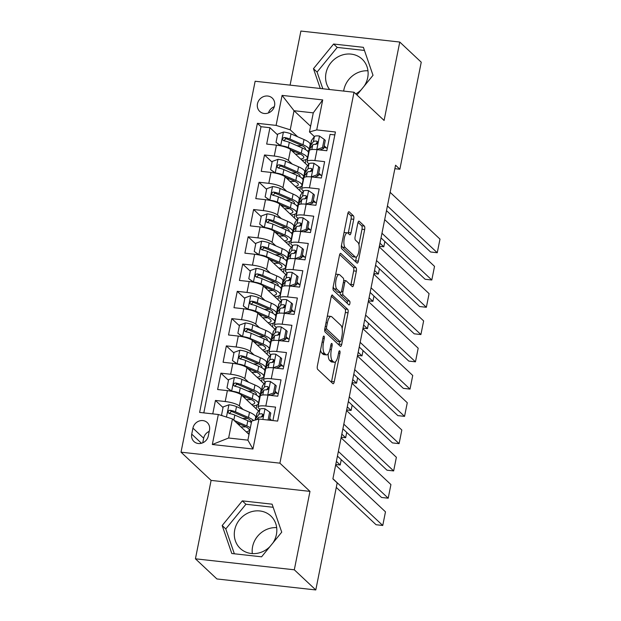 <?xml version="1.0" encoding="UTF-8"?>
<svg xmlns="http://www.w3.org/2000/svg" width="621" height="621" viewBox="0 0 621 621"><rect width="100%" height="100%" fill="white"/><g stroke="black" fill="none" stroke-linecap="round" stroke-linejoin="round"><path stroke-width="0.93" d="M324.03 336.147A1.964 0.668 96.3 0 0 323.867 336.07A1.964 0.668 96.3 0 0 323.06 337.467L317.378 365.916A2.81 0.955 96.3 0 0 317.688 369.386L332.872 383.623A2.81 0.955 96.3 0 0 333.097 383.739A2.81 0.955 96.3 0 0 334.245 381.744L339.935 353.295A1.964 0.668 96.3 0 0 339.718 350.865A1.964 0.668 96.3 0 0 339.555 350.787A1.964 0.668 96.3 0 0 338.748 352.185L338.018 355.872A8.981 3.058 96.3 0 1 334.323 362.26A8.981 3.058 96.3 0 1 333.601 361.903L332.336 360.716A8.981 3.058 96.3 0 1 331.35 349.615L332.088 345.936A1.964 0.668 96.3 0 0 331.87 343.506A1.964 0.668 96.3 0 0 331.715 343.429A1.964 0.668 96.3 0 0 330.908 344.826L330.17 348.513A8.981 3.058 96.3 0 1 326.483 354.901A8.981 3.058 96.3 0 1 325.761 354.544L324.496 353.357A8.981 3.058 96.3 0 1 323.51 342.256L324.24 338.577A1.964 0.668 96.3 0 0 324.03 336.147M364.185 86.125A22.302 20.322 -46.8 0 0 367.694 77.703A22.302 20.322 -46.8 0 0 362.113 59.119A22.302 20.322 -46.8 0 0 340.875 55.494A22.302 20.322 -46.8 0 0 326.009 73.068A22.302 20.322 -46.8 0 0 329.65 89.525M355.786 93.895A22.302 20.322 -46.8 0 0 361.189 89.789M367.958 70.794A22.302 20.322 -46.8 0 0 343.879 89.835A22.302 20.322 -46.8 0 0 343.669 91.085M257.459 103.808A9.152 8.337 -46.8 0 0 259.757 111.431A9.152 8.337 -46.8 0 0 268.466 112.921A9.152 8.337 -46.8 0 0 274.567 105.71A9.152 8.337 -46.8 0 0 272.277 98.087A9.152 8.337 -46.8 0 0 263.56 96.597A9.152 8.337 -46.8 0 0 257.459 103.808M269.902 546.635A22.302 20.322 133.2 0 1 240.304 548.498A22.302 20.322 133.2 0 1 234.722 529.915A22.302 20.322 133.2 0 1 249.588 512.341A22.302 20.322 133.2 0 1 270.826 515.966A22.302 20.322 133.2 0 1 276.407 534.549A22.302 20.322 133.2 0 1 272.898 542.971M276.679 527.64A22.302 20.322 -46.8 0 0 252.592 546.682A22.302 20.322 -46.8 0 0 252.328 553.59M353.737 219.298A2.81 0.955 96.3 0 0 353.427 215.829L349.165 211.831A2.81 0.955 96.3 0 0 348.94 211.722A2.81 0.955 96.3 0 0 347.791 213.717L341.48 245.311A2.81 0.955 96.3 0 0 341.783 248.78L356.966 263.017A2.81 0.955 96.3 0 0 357.191 263.133A2.81 0.955 96.3 0 0 358.348 261.138L364.659 229.545A2.81 0.955 96.3 0 0 364.348 226.075L359.21 221.247A2.81 0.955 96.3 0 0 358.985 221.138A2.81 0.955 96.3 0 0 357.828 223.133L355.127 236.655A2.81 0.955 96.3 0 0 355.437 240.125L357.983 242.516A7.506 2.554 96.3 0 1 358.969 250.884A7.506 2.554 96.3 0 1 355.724 257.141A7.506 2.554 96.3 0 1 355.127 256.838L345.129 247.461A7.506 2.554 96.3 0 1 344.143 239.093A7.506 2.554 96.3 0 1 347.387 232.836A7.506 2.554 96.3 0 1 347.993 233.139L349.654 234.699A2.81 0.955 96.3 0 0 349.879 234.816A2.81 0.955 96.3 0 0 351.036 232.813L353.737 219.298L351.067 219.003A2.81 0.955 96.3 0 0 350.756 215.534L347.993 212.941M384.096 120.451L399.761 42.042L421.248 62.193L399.862 169.246L395.561 165.209L332.887 478.869L337.187 482.897L315.794 589.95L294.307 569.799L309.98 491.382L279.9 463.165L354.017 92.234L384.096 120.451M332.53 295.091A2.81 0.955 96.3 0 0 332.305 294.983A2.81 0.955 96.3 0 0 331.156 296.978L324.837 328.571A2.81 0.955 96.3 0 0 325.148 332.033L340.331 346.277A2.81 0.955 96.3 0 0 340.556 346.394A2.81 0.955 96.3 0 0 341.713 344.391L348.024 312.805A2.81 0.955 96.3 0 0 347.713 309.336L332.064 295.037M333.159 286.941L339.47 255.347A2.81 0.955 96.3 0 1 340.626 253.352A2.81 0.955 96.3 0 1 340.851 253.461L356.035 267.705A2.81 0.955 96.3 0 1 356.345 271.175L353.644 284.69A2.81 0.955 96.3 0 1 352.487 286.692A2.81 0.955 96.3 0 1 352.262 286.576L346.107 280.801A2.81 0.955 96.3 0 0 345.881 280.692A2.81 0.955 96.3 0 0 344.725 282.687L342.932 291.66A2.81 0.955 96.3 0 0 343.242 295.122L349.654 301.138A1.964 0.668 96.3 0 1 349.91 303.327A1.964 0.668 96.3 0 1 349.064 304.965A1.964 0.668 96.3 0 1 348.901 304.888L333.469 290.411A2.81 0.955 96.3 0 1 333.159 286.941M277.533 134.811L269.949 127.701L266.681 144.064L276.43 145.151L274.257 156.057A11.442 2.655 11.3 0 1 288.385 160.466L292.196 164.045M272.083 162.089L264.499 154.971L261.231 171.334L270.981 172.421L268.808 183.335A11.442 2.655 11.3 0 1 282.928 187.744L286.739 191.322M266.634 189.366L259.05 182.248L255.782 198.611L265.532 199.698L263.351 210.604A11.442 2.655 11.3 0 1 277.478 215.021L281.29 218.592M261.185 216.636L253.601 209.518L250.333 225.889L260.083 226.968L257.901 237.882A11.442 2.655 11.3 0 1 272.029 242.291L275.84 245.869M255.736 243.913L248.152 236.795L244.884 253.158L254.633 254.245L252.452 265.151A11.442 2.655 11.3 0 1 266.58 269.568L270.391 273.139M250.286 271.183L242.702 264.072L239.427 280.436L249.184 281.515L247.003 292.429A11.442 2.655 11.3 0 1 261.13 296.838L264.942 300.417M244.837 298.46L237.253 291.342L233.977 307.705L243.735 308.792L241.553 319.706A11.442 2.655 11.3 0 1 255.681 324.115L259.493 327.694M239.388 325.73L231.804 318.62L228.528 334.983L238.285 336.07L236.104 346.976A11.442 2.655 11.3 0 1 250.232 351.393L254.043 354.964M233.938 353.007L226.347 345.889L223.079 362.26L232.836 363.339L230.655 374.253A11.442 2.655 11.3 0 1 244.783 378.663L248.594 382.241M228.481 380.285L220.897 373.167L217.629 389.53L227.387 390.617A11.442 2.655 11.3 0 1 241.515 395.026L258.592 411.048M272.891 420.572L275.577 407.12L265.827 406.041A11.442 2.655 11.3 0 0 258.049 407.027A11.442 2.655 11.3 0 0 258.569 408.075L259.881 409.301M258.049 407.027L260.222 396.113A11.442 2.655 11.3 0 1 268 395.127L277.758 396.214L281.026 379.85L271.276 378.763A11.442 2.655 11.3 0 0 263.498 379.749A11.442 2.655 11.3 0 0 264.026 380.805L265.33 382.024M263.498 379.749L265.672 368.835A11.442 2.655 -168.7 0 1 273.457 367.857L283.207 368.936L286.475 352.573L276.725 351.494A11.442 2.655 11.3 0 0 268.947 352.472A11.442 2.655 11.3 0 0 269.475 353.528L270.779 354.754M268.947 352.472L271.129 341.566A11.442 2.655 -168.7 0 1 278.907 340.58L288.656 341.666L291.924 325.303L282.175 324.216A11.442 2.655 11.3 0 0 274.397 325.202A11.442 2.655 11.3 0 0 274.924 326.25L276.229 327.477M274.397 325.202L276.578 314.288A11.442 2.655 -168.7 0 1 284.356 313.31L294.106 314.389L297.381 298.026L287.624 296.939A11.442 2.655 11.3 0 0 279.846 297.925A11.442 2.655 11.3 0 0 280.374 298.98L281.678 300.207M279.846 297.925L282.027 287.018A11.442 2.655 -168.7 0 1 289.805 286.033L299.555 287.119L302.831 270.756L293.073 269.669A11.442 2.655 11.3 0 0 285.295 270.655A11.442 2.655 11.3 0 0 285.823 271.703L287.127 272.93M285.295 270.655L287.476 259.741A11.442 2.655 -168.7 0 1 295.254 258.755L305.004 259.842L308.28 243.479L298.522 242.392A11.442 2.655 11.3 0 0 290.744 243.378A11.442 2.655 11.3 0 0 291.272 244.433L292.576 245.652M290.744 243.378L292.926 232.471A11.442 2.655 -168.7 0 1 300.704 231.486L310.461 232.565L313.729 216.201L303.972 215.122A11.442 2.655 11.3 0 0 296.194 216.1A11.442 2.655 11.3 0 0 296.722 217.156L298.026 218.382M296.194 216.1L298.375 205.194A11.442 2.655 -168.7 0 1 306.153 204.208L315.91 205.295L319.178 188.931L309.421 187.845A11.442 2.655 11.3 0 0 301.643 188.831A11.442 2.655 11.3 0 0 302.171 189.879L303.475 191.105M301.643 188.831L303.824 177.916A11.442 2.655 -168.7 0 1 311.602 176.938L321.36 178.017L324.628 161.654L314.87 160.567A11.442 2.655 11.3 0 0 307.092 161.553A11.442 2.655 11.3 0 0 307.62 162.609L308.924 163.835M304.034 175.153L304.678 175.759M311.866 169.572L311.563 171.101M276.43 145.151A11.442 2.655 -168.7 0 1 290.558 149.56L307.643 165.582M298.585 202.423L299.229 203.036M306.417 196.849L306.114 198.378M270.981 172.421A11.442 2.655 -168.7 0 1 285.109 176.838L302.186 192.852M293.135 229.7L293.78 230.306M300.968 224.127L300.665 225.648M265.532 199.698A11.442 2.655 -168.7 0 1 279.66 204.107L296.737 220.129M287.678 256.978L288.33 257.583M295.518 251.396L295.216 252.926M260.083 226.968A11.442 2.655 -168.7 0 1 274.21 231.385L291.288 247.406M282.229 284.247L282.881 284.86M290.069 278.674L289.766 280.195M254.633 254.245A11.442 2.655 -168.7 0 1 268.761 258.654L285.839 274.676M276.78 311.525L277.432 312.13M284.62 305.943L284.317 307.473M249.184 281.515A11.442 2.655 -168.7 0 1 263.312 285.932L280.389 301.953M271.33 338.794L271.982 339.408M279.171 333.221L278.868 334.75M243.735 308.792A11.442 2.655 -168.7 0 1 257.862 313.209L274.94 329.223M265.881 366.072L266.533 366.677M273.721 360.498L273.411 362.02M238.285 336.07A11.442 2.655 -168.7 0 1 252.413 340.479L269.491 356.501M260.432 393.341L261.084 393.955M268.272 387.768L267.962 389.297M232.836 363.339A11.442 2.655 -168.7 0 1 246.964 367.756L264.041 383.778M208.299 435.973L209.494 429.973A8.865 8.081 -46.8 0 0 207.274 422.59A8.865 8.081 -46.8 0 0 198.836 421.147A8.865 8.081 -46.8 0 0 192.929 428.133L191.734 434.133A8.865 8.081 -46.8 0 0 193.946 441.515A8.865 8.081 -46.8 0 0 202.392 442.959A8.865 8.081 -46.8 0 0 208.299 435.973M279.9 463.165L181.022 452.181L255.138 81.25L354.017 92.234M269.949 127.701L260.999 126.707L257.389 123.315L199.62 412.422L218.328 414.502L232.448 418.919L249.013 434.452M257.389 123.315L276.097 125.395L282.089 95.393L322.71 99.911L316.718 129.913L335.418 131.994L277.649 421.1L258.941 419.02L252.949 449.022L212.328 444.504L218.328 414.502M321.166 175.308L318.752 173.049M315.716 202.586L313.302 200.327M310.267 229.863L307.853 227.596M304.818 257.133L302.404 254.874M299.361 284.41L296.954 282.144M293.912 311.68L291.505 309.421M288.462 338.957L286.056 336.698M283.013 366.235L280.607 363.968M277.564 393.504L275.15 391.246M223.032 407.555L215.448 400.444L225.206 401.523A11.442 2.655 11.3 0 1 239.333 405.94L243.145 409.511M262.823 415.045L262.512 416.567M271.757 420.44L269.7 418.515M334.835 134.912L330.077 134.384L326.809 150.748L317.052 149.661A11.442 2.655 -168.7 0 0 309.274 150.647L307.092 161.553M220.897 373.167L230.655 374.253M226.347 345.889L236.104 346.976M231.804 318.62L241.553 319.706M237.253 291.342L247.003 292.429M242.702 264.072L252.452 265.151M248.152 236.795L257.901 237.882M253.601 209.518L263.351 210.604M259.05 182.248L268.808 183.335M264.499 154.971L274.257 156.057M260.999 126.707L203.812 412.895M215.448 400.444L212.762 413.889M310.601 126.257L294.036 110.717L290.224 129.812L297.645 136.767M309.483 147.876L310.127 148.489M317.315 142.302L317.013 143.824M232.448 418.919L228.637 438.007L247.88 440.149L251.691 421.054L258.941 419.02M309.98 491.382L211.101 480.398L195.429 558.807L294.307 569.799M195.429 558.807L216.915 578.958L315.794 589.95M399.761 42.042L300.89 31.05L290.085 85.131M211.101 480.398L181.022 452.181M394.863 168.687L399.862 169.246M314.381 136.558L309.46 131.947L313.279 112.859L294.036 110.717L282.089 95.393M326.615 148.039L324.201 145.772M239.085 425.137L239.24 424.329M260.983 394.087L260.393 393.528M256.147 408.758L256.892 405.047M244.534 397.859L244.69 397.06M266.432 366.809L265.842 366.258M249.984 370.59L250.139 369.782M261.596 381.488L262.341 377.77M271.882 339.54L271.292 338.981M255.433 343.312L255.588 342.505M267.046 354.211L267.791 350.5M277.331 312.262L276.741 311.711M260.882 316.035L261.045 315.235M272.495 326.933L273.24 323.223M282.788 284.985L282.198 284.434M266.331 288.765L266.494 287.958M277.952 299.664L278.689 295.945M288.237 257.715L287.647 257.156M271.781 261.488L271.944 260.688M283.401 272.386L284.139 268.676M293.686 230.438L293.096 229.886M277.23 234.218L277.393 233.411M288.85 245.116L289.588 241.398M299.136 203.168L298.546 202.609M282.679 206.94L282.842 206.133M294.3 217.839L295.037 214.129M304.585 175.89L303.995 175.339M288.128 179.663L288.291 178.864M299.749 190.562L300.486 186.851M316.718 129.913L309.46 131.947M290.224 129.812L276.097 125.395M310.034 148.613L309.444 148.062M293.578 152.393L293.741 151.586M305.198 163.292L305.943 159.574M228.637 438.007L212.328 444.504M247.88 440.149L252.949 449.022M322.71 99.911L313.279 112.859M209.215 431.37A8.865 8.081 -46.8 0 0 203.672 438.209L202.749 442.812M274.319 106.672A9.152 8.337 -46.8 0 0 268.451 112.929M281.732 532.158L272.099 504.182L242.322 500.868L222.178 525.537L231.804 553.513L261.581 556.82L281.732 532.158M356.951 94.982L373.019 75.312L363.386 47.336L333.609 44.029L313.465 68.69L320.281 88.485M273.17 507.287L245.932 504.26L225.788 528.921L234.35 553.792M225.788 528.921L222.178 525.537M245.932 504.26L242.322 500.868M364.457 50.441L337.219 47.413L317.075 72.075L322.819 88.772M337.219 47.413L333.609 44.029M317.075 72.075L313.465 68.69M320.568 349.957A8.981 3.058 96.3 0 0 321.825 353.062L324.496 353.357M326.483 354.901L323.805 354.607A8.981 3.058 96.3 0 1 323.091 354.249L321.825 353.062M328.191 353.799A8.981 3.058 96.3 0 0 329.666 360.421L332.336 360.716M334.323 362.26L331.653 361.965A8.981 3.058 96.3 0 1 330.931 361.608L329.666 360.421M331.373 382.225A2.81 0.955 96.3 0 0 331.575 381.441L335.511 361.764M342.163 328.462L345.354 312.51A2.81 0.955 96.3 0 0 345.043 309.041L331.358 296.201M338.833 344.872A2.81 0.955 96.3 0 0 339.035 344.096L339.524 341.651M326.607 326.731A1.964 0.668 96.3 0 0 326.825 329.161L340.153 341.659A1.964 0.668 96.3 0 0 340.308 341.744A1.964 0.668 96.3 0 0 341.115 340.339L341.892 336.458A8.981 3.058 96.3 0 0 340.906 325.357L331.793 316.811A8.981 3.058 96.3 0 0 331.078 316.454A8.981 3.058 96.3 0 0 327.383 322.85L326.607 326.731L325.241 326.576M337.808 341.403A1.964 0.668 96.3 0 1 337.638 341.441A1.964 0.668 96.3 0 1 337.482 341.364L324.721 329.394M331.078 316.454L328.4 316.159A8.981 3.058 96.3 0 0 327.22 316.656M339.671 254.571L353.365 267.41L356.035 267.705M350.764 285.179A2.81 0.955 96.3 0 0 350.966 284.395L353.667 270.88A2.81 0.955 96.3 0 0 353.365 267.41M340.114 292.491A2.81 0.955 96.3 0 0 340.572 294.828L346.984 300.843L349.654 301.138M347.193 303.281A1.964 0.668 96.3 0 0 346.984 300.843M339.71 274.808A7.506 2.554 96.3 0 0 339.113 274.505A7.506 2.554 96.3 0 0 335.868 280.762A7.506 2.554 96.3 0 0 336.854 289.13L340.37 292.437A2.81 0.955 96.3 0 0 340.595 292.545A2.81 0.955 96.3 0 0 341.752 290.55L343.545 281.585A2.81 0.955 96.3 0 0 343.234 278.115L339.71 274.808M339.113 274.505L336.442 274.21A7.506 2.554 96.3 0 0 335.65 274.459M333.213 286.669A7.506 2.554 96.3 0 0 334.183 288.835L336.854 289.13M340.595 292.545L337.925 292.25A2.81 0.955 96.3 0 1 337.7 292.142L334.183 288.835M348.156 233.294A2.81 0.955 96.3 0 0 348.365 232.518L351.067 219.003M347.387 232.836L344.717 232.541A7.506 2.554 96.3 0 0 343.987 232.751M341.511 245.124A7.506 2.554 96.3 0 0 342.458 247.166L345.129 247.461M355.724 257.141L353.054 256.846A7.506 2.554 96.3 0 1 352.449 256.543L342.458 247.166M358.93 244.558L361.989 229.25A2.81 0.955 96.3 0 0 361.678 225.78L358.03 222.357M355.476 261.62A2.81 0.955 96.3 0 0 355.678 260.836L356.454 256.931M236.485 422.699L244.177 426.037A18.156 4.215 11.3 0 1 249.277 430.206A18.156 4.215 11.3 0 1 246.234 431.843M233.993 420.363L246.785 425.913A21.875 5.084 11.3 0 1 250.356 427.753M249.324 432.891A21.875 5.084 11.3 0 1 247.585 433.109M222.202 415.713L221.534 415.084L223.164 406.902L229.056 404.768A7.576 1.762 11.3 0 1 236.5 406.631L249.51 412.274A21.875 5.084 11.3 0 1 255.642 417.304L255.084 420.099M247.554 418.375A18.156 4.215 11.3 0 1 242.392 418.375M221.534 415.084L222.644 415.853M240.513 424.446A21.875 5.084 -168.7 0 1 240.055 424.399A5.294 1.226 -168.7 0 0 238.208 424.314M237.028 423.204A9.005 2.096 11.3 0 1 237.742 423.243M253.64 420.51A21.875 5.084 -168.7 0 0 248.47 417.459L235.468 411.816A7.576 1.762 -168.7 0 0 230.127 410.271L228.986 410.45L228.078 411.808L228.349 412.849L229.475 413.547A7.576 1.762 11.3 0 1 234.816 415.092L247.818 420.728A21.875 5.084 11.3 0 1 251.389 422.567M240.901 426.844A18.156 4.215 -168.7 0 0 245.862 426.837M229.273 413.501L231.369 411.436A3.858 0.9 11.3 0 1 232.867 411.94L245.869 417.584A18.156 4.215 11.3 0 1 250.962 421.752A18.156 4.215 11.3 0 1 250.768 422.187M268.07 420.037L269.661 412.072L264.864 408.75A7.576 1.762 -168.7 0 0 259.927 409.239L257.071 413.112A21.875 5.084 -168.7 0 0 256.838 413.625L255.798 418.81A21.875 5.084 -168.7 0 0 256.007 419.843M261.682 416.342A18.156 4.215 -168.7 0 0 262.256 416.769M269.413 419.967A18.156 4.215 -168.7 0 0 270.461 420.301M335.643 465.082L385.478 511.836L382.753 525.475L376.07 524.729L336.279 487.407M332.918 478.721L382.753 525.475M269.374 420.176L270.779 413.12L269.661 412.072M256.822 419.617L258.235 417.692A7.576 1.762 11.3 0 1 261.278 417.079L262.691 416.38L263.133 415.356L262.893 414.347L261.93 413.811A7.576 1.762 -168.7 0 0 258.887 414.417L256.031 418.298A21.875 5.084 -168.7 0 0 255.798 418.81M261.138 417.079L262.497 415.232A3.858 0.9 11.3 0 1 263.125 414.975M258.546 396.609A21.875 5.084 -168.7 0 0 260.059 395.204L261.092 390.027A21.875 5.084 11.3 0 0 254.959 384.997L241.957 379.361A7.576 1.762 11.3 0 0 234.505 377.498L228.613 379.625L226.983 387.807L231.78 391.129A7.576 1.762 11.3 0 1 239.232 393L252.235 398.635A21.875 5.084 11.3 0 1 258.367 403.666A21.875 5.084 11.3 0 1 253.034 405.839M241.934 395.422L249.626 398.76A18.156 4.215 11.3 0 1 254.726 402.936A18.156 4.215 11.3 0 1 251.684 404.566M253.003 391.106A18.156 4.215 11.3 0 1 247.841 391.098M231.61 391.292L226.983 387.807M245.963 397.168A21.875 5.084 -168.7 0 1 245.505 397.122A5.294 1.226 -168.7 0 0 243.657 397.036M242.477 395.934A9.005 2.096 11.3 0 1 243.191 395.973M260.059 395.204A21.875 5.084 -168.7 0 0 253.919 390.182L240.917 384.539A7.576 1.762 -168.7 0 0 235.584 383.002L234.435 383.173L233.527 384.539L233.799 385.579L234.924 386.27A7.576 1.762 11.3 0 1 240.265 387.815L253.267 393.458A21.875 5.084 11.3 0 1 259.407 398.48L258.367 403.666M246.351 399.567A18.156 4.215 -168.7 0 0 251.311 399.559M234.722 386.223L236.818 384.158A3.858 0.9 11.3 0 1 238.317 384.671L251.319 390.306A18.156 4.215 11.3 0 1 256.411 394.482A18.156 4.215 11.3 0 1 256.217 394.917M263.995 369.332A21.875 5.084 -168.7 0 0 265.509 367.935L266.549 362.749A21.875 5.084 11.3 0 0 260.409 357.727L247.406 352.084A7.576 1.762 11.3 0 0 239.954 350.221L234.063 352.355L232.433 360.537L237.23 363.859A7.576 1.762 11.3 0 1 244.682 365.722L257.684 371.366A21.875 5.084 11.3 0 1 263.824 376.388A21.875 5.084 11.3 0 1 258.483 378.562M247.383 368.152L255.076 371.49A18.156 4.215 11.3 0 1 260.176 375.658A18.156 4.215 11.3 0 1 257.133 377.296M335.759 464.492L340.207 464.989L336.38 461.395M258.452 363.828A18.156 4.215 11.3 0 1 253.29 363.828M237.059 364.015L232.433 360.537M251.412 369.899A21.875 5.084 -168.7 0 1 250.954 369.852A5.294 1.226 -168.7 0 0 249.106 369.767M247.926 368.657A9.005 2.096 11.3 0 1 248.641 368.695M265.509 367.935A21.875 5.084 -168.7 0 0 259.368 362.905L246.366 357.269A7.576 1.762 -168.7 0 0 241.033 355.724L239.885 355.903L238.976 357.261L239.248 358.301L240.374 359A7.576 1.762 11.3 0 1 245.714 360.537L258.716 366.18A21.875 5.084 11.3 0 1 264.856 371.211L263.824 376.388M251.8 372.297A18.156 4.215 -168.7 0 0 256.768 372.282M240.172 358.946L242.268 356.889A3.858 0.9 11.3 0 1 243.766 357.393L256.768 363.037A18.156 4.215 11.3 0 1 261.868 367.205A18.156 4.215 11.3 0 1 261.666 367.64M340.207 464.989L341.263 459.695M269.444 342.055A21.875 5.084 -168.7 0 0 270.958 340.657L271.998 335.48A21.875 5.084 11.3 0 0 265.858 330.45L252.856 324.814A7.576 1.762 11.3 0 0 245.404 322.943L239.52 325.078L237.882 333.26L242.679 336.582A7.576 1.762 11.3 0 1 250.131 338.445L263.133 344.088A21.875 5.084 11.3 0 1 269.273 349.118A21.875 5.084 11.3 0 1 263.933 351.292M252.832 340.875L260.533 344.213A18.156 4.215 11.3 0 1 265.625 348.389A18.156 4.215 11.3 0 1 262.582 350.019M341.208 437.215L345.656 437.712L341.829 434.118M263.902 336.559A18.156 4.215 11.3 0 1 258.74 336.551M242.516 336.745L237.882 333.26M256.861 342.621A21.875 5.084 -168.7 0 1 256.403 342.575A5.294 1.226 -168.7 0 0 254.556 342.489M253.376 341.387A9.005 2.096 11.3 0 1 254.09 341.418M270.958 340.657A21.875 5.084 -168.7 0 0 264.818 335.635L251.815 329.992A7.576 1.762 -168.7 0 0 246.483 328.447L245.334 328.625L244.426 329.992L244.697 331.032L245.823 331.723A7.576 1.762 11.3 0 1 251.163 333.267L264.166 338.903A21.875 5.084 11.3 0 1 270.306 343.933L269.273 349.118M257.249 345.02A18.156 4.215 -168.7 0 0 262.217 345.012M245.621 331.676L247.717 329.611A3.858 0.9 11.3 0 1 249.215 330.116L262.217 335.759A18.156 4.215 11.3 0 1 267.317 339.928A18.156 4.215 11.3 0 1 267.115 340.37M345.656 437.712L346.712 432.418M274.893 314.785A21.875 5.084 -168.7 0 0 276.407 313.388L277.447 308.202A21.875 5.084 11.3 0 0 271.307 303.18L258.305 297.537A7.576 1.762 11.3 0 0 250.853 295.674L244.969 297.808L243.331 305.99L248.128 309.312A7.576 1.762 11.3 0 1 255.58 311.175L268.582 316.811A21.875 5.084 11.3 0 1 274.723 321.841A21.875 5.084 11.3 0 1 269.382 324.015M258.282 313.605L265.982 316.943A18.156 4.215 11.3 0 1 271.074 321.111A18.156 4.215 11.3 0 1 268.031 322.749M346.658 409.945L351.106 410.434L347.279 406.848M269.351 309.281A18.156 4.215 11.3 0 1 264.189 309.281M247.965 309.468L243.331 305.99M262.31 315.352A21.875 5.084 -168.7 0 1 261.852 315.305A5.294 1.226 -168.7 0 0 260.005 315.22M258.825 314.11A9.005 2.096 11.3 0 1 259.539 314.148M276.407 313.388A21.875 5.084 -168.7 0 0 270.275 308.358L257.265 302.722A7.576 1.762 -168.7 0 0 251.932 301.177L250.783 301.348L249.875 302.714L250.147 303.754L251.28 304.453A7.576 1.762 11.3 0 1 256.613 305.99L269.615 311.633A21.875 5.084 11.3 0 1 275.755 316.656L274.723 321.841M262.699 317.742A18.156 4.215 -168.7 0 0 267.667 317.735M251.07 304.399L253.166 302.334A3.858 0.9 11.3 0 1 254.664 302.846L267.667 308.482A18.156 4.215 11.3 0 1 272.766 312.658A18.156 4.215 11.3 0 1 272.565 313.093M351.106 410.434L352.161 405.14M267.589 395.111L273.481 392.977L275.119 384.795L270.314 381.473A7.576 1.762 -168.7 0 0 265.377 381.962L262.52 385.843A21.875 5.084 -168.7 0 0 262.287 386.355L261.247 391.533A21.875 5.084 -168.7 0 0 261.767 393.023M267.131 389.064A18.156 4.215 -168.7 0 0 267.713 389.499M274.862 392.689A18.156 4.215 -168.7 0 0 278.262 393.698M341.092 437.813L390.927 484.559L388.203 498.197L381.527 497.46L337.436 456.101M338.367 451.451L388.203 498.197M273.481 392.977L274.598 394.024L276.229 385.843L275.119 384.795M274.598 394.024L270.717 395.43M260.401 395.779L260.595 394.809A21.875 5.084 11.3 0 1 260.828 394.296L263.684 390.415A7.576 1.762 11.3 0 1 266.727 389.809L268.14 389.111L268.582 388.078L268.342 387.069L267.379 386.534A7.576 1.762 -168.7 0 0 264.344 387.147L261.488 391.02A21.875 5.084 -168.7 0 0 261.247 391.533M266.588 389.802L267.946 387.962A3.858 0.9 11.3 0 1 268.575 387.698M273.038 367.834L278.93 365.707L280.568 357.517L275.763 354.203A7.576 1.762 -168.7 0 0 270.826 354.692L267.969 358.565A21.875 5.084 -168.7 0 0 267.736 359.078L266.704 364.263A21.875 5.084 -168.7 0 0 267.216 365.753M272.58 361.795A18.156 4.215 -168.7 0 0 273.162 362.222M280.312 365.42A18.156 4.215 -168.7 0 0 283.712 366.421M346.541 410.535L396.377 457.289L393.652 470.928L386.976 470.182L342.885 428.824M343.817 424.174L393.652 470.928M278.93 365.707L280.048 366.755L281.686 358.565L280.568 357.517M280.048 366.755L276.166 368.16M265.85 368.501L266.044 367.531A21.875 5.084 11.3 0 1 266.277 367.019L269.134 363.145A7.576 1.762 11.3 0 1 272.177 362.532L273.597 361.833L274.032 360.809L273.791 359.8L272.829 359.256A7.576 1.762 -168.7 0 0 269.793 359.87L266.937 363.751A21.875 5.084 -168.7 0 0 266.704 364.263M272.037 362.532L273.395 360.685A3.858 0.9 11.3 0 1 274.024 360.428M278.487 340.564L284.379 338.429L286.017 330.248L281.212 326.925A7.576 1.762 -168.7 0 0 276.275 327.414L273.419 331.288A21.875 5.084 -168.7 0 0 273.186 331.808L272.153 336.986A21.875 5.084 -168.7 0 0 272.666 338.476M278.029 334.517A18.156 4.215 -168.7 0 0 278.612 334.944M285.761 338.142A18.156 4.215 -168.7 0 0 289.161 339.144M351.991 383.266L401.826 430.011L399.101 443.65L392.425 442.905L348.334 401.554M349.266 396.897L399.101 443.65M284.379 338.429L285.497 339.477L287.135 331.296L286.017 330.248M285.497 339.477L281.616 340.882M271.299 341.232L271.493 340.261A21.875 5.084 11.3 0 1 271.726 339.749L274.583 335.868A7.576 1.762 11.3 0 1 277.626 335.255L279.046 334.556L279.481 333.531L279.24 332.522L278.278 331.987A7.576 1.762 -168.7 0 0 275.243 332.6L272.386 336.473A21.875 5.084 -168.7 0 0 272.153 336.986M277.486 335.255L278.845 333.415A3.858 0.9 11.3 0 1 279.481 333.151M283.937 313.287L289.828 311.152L291.466 302.97L286.669 299.648A7.576 1.762 -168.7 0 0 281.724 300.137L278.868 304.018A21.875 5.084 -168.7 0 0 278.635 304.531L277.603 309.716A21.875 5.084 -168.7 0 0 278.115 311.199M283.479 307.248A18.156 4.215 -168.7 0 0 284.061 307.674M291.21 310.873A18.156 4.215 -168.7 0 0 294.61 311.874M357.44 355.988L407.275 402.742L404.55 416.373L397.875 415.635L353.784 374.277M354.715 369.627L404.55 416.373M289.828 311.152L290.946 312.2L292.584 304.018L291.466 302.97M290.946 312.2L287.065 313.605M276.756 313.954L276.943 312.984A21.875 5.084 11.3 0 1 277.183 312.472L280.04 308.598A7.576 1.762 11.3 0 1 283.075 307.985L284.496 307.286L284.93 306.262L284.69 305.245L283.735 304.709A7.576 1.762 -168.7 0 0 280.692 305.322L277.835 309.196A21.875 5.084 -168.7 0 0 277.603 309.716M282.935 307.985L284.294 306.137A3.858 0.9 11.3 0 1 284.93 305.874M280.343 287.507A21.875 5.084 -168.7 0 0 281.856 286.11L282.897 280.933A21.875 5.084 11.3 0 0 276.756 275.903L263.754 270.259A7.576 1.762 11.3 0 0 256.302 268.396L250.418 270.531L248.78 278.713L253.578 282.035A7.576 1.762 11.3 0 1 261.03 283.898L274.032 289.541A21.875 5.084 11.3 0 1 280.172 294.564A21.875 5.084 11.3 0 1 274.831 296.737M263.731 286.328L271.431 289.665A18.156 4.215 11.3 0 1 276.524 293.834A18.156 4.215 11.3 0 1 273.481 295.472M352.107 382.668L356.555 383.165L352.728 379.571M274.8 282.004A18.156 4.215 11.3 0 1 269.638 282.004M253.415 282.19L248.78 278.713M267.76 288.074A21.875 5.084 -168.7 0 1 267.302 288.028A5.294 1.226 -168.7 0 0 265.454 287.942M264.274 286.832A9.005 2.096 11.3 0 1 264.988 286.871M281.856 286.11A21.875 5.084 -168.7 0 0 275.724 281.088L262.722 275.445A7.576 1.762 -168.7 0 0 257.381 273.9L256.232 274.078L255.324 275.437L255.596 276.477L256.729 277.176A7.576 1.762 11.3 0 1 262.062 278.72L275.064 284.356A21.875 5.084 11.3 0 1 281.204 289.386L280.172 294.564M268.148 290.473A18.156 4.215 -168.7 0 0 273.116 290.465M256.52 277.129L258.615 275.064A3.858 0.9 11.3 0 1 260.114 275.569L273.116 281.212A18.156 4.215 11.3 0 1 278.216 285.381A18.156 4.215 11.3 0 1 278.014 285.815M356.555 383.165L357.618 377.871M289.394 286.017L295.278 283.882L296.916 275.701L292.118 272.378A7.576 1.762 -168.7 0 0 287.174 272.867L284.317 276.741A21.875 5.084 -168.7 0 0 284.084 277.253L283.052 282.439A21.875 5.084 -168.7 0 0 283.564 283.929M288.928 279.97A18.156 4.215 -168.7 0 0 289.51 280.397M296.659 283.595A18.156 4.215 -168.7 0 0 300.059 284.597M362.889 328.711L412.732 375.464L410.007 389.103L403.324 388.358L359.233 347.007M360.164 342.35L410.007 389.103M295.278 283.882L296.396 284.93L298.033 276.749L296.916 275.701M296.396 284.93L292.514 286.335M282.206 286.677L282.4 285.714A21.875 5.084 11.3 0 1 282.633 285.194L285.489 281.321A7.576 1.762 11.3 0 1 288.524 280.708L289.945 280.009L290.387 278.984L290.147 277.975L289.184 277.44A7.576 1.762 -168.7 0 0 286.141 278.045L283.285 281.926A21.875 5.084 -168.7 0 0 283.052 282.439M288.385 280.708L289.743 278.86A3.858 0.9 11.3 0 1 290.38 278.604M285.792 260.238A21.875 5.084 -168.7 0 0 287.306 258.841L288.346 253.655A21.875 5.084 11.3 0 0 282.206 248.625L269.204 242.99A7.576 1.762 11.3 0 0 261.759 241.127L255.868 243.253L254.23 251.435L259.035 254.757A7.576 1.762 11.3 0 1 266.479 256.628L279.481 262.264A21.875 5.084 11.3 0 1 285.621 267.294A21.875 5.084 11.3 0 1 280.281 269.467M269.18 259.05L276.881 262.388A18.156 4.215 11.3 0 1 281.973 266.564A18.156 4.215 11.3 0 1 278.93 268.194M357.556 355.391L362.004 355.887L358.177 352.293M280.257 254.734A18.156 4.215 11.3 0 1 275.087 254.726M258.864 254.92L254.23 251.435M273.209 260.797A21.875 5.084 -168.7 0 1 272.751 260.75A5.294 1.226 -168.7 0 0 270.903 260.665M269.724 259.562A9.005 2.096 11.3 0 1 270.438 259.601M287.306 258.841A21.875 5.084 -168.7 0 0 281.173 253.81L268.171 248.167A7.576 1.762 -168.7 0 0 262.83 246.63L261.682 246.801L260.773 248.167L261.045 249.207L262.178 249.898A7.576 1.762 11.3 0 1 267.511 251.443L280.513 257.086A21.875 5.084 11.3 0 1 286.654 262.109L285.621 267.294M273.597 263.195A18.156 4.215 -168.7 0 0 278.565 263.188M261.977 249.852L264.065 247.787A3.858 0.9 11.3 0 1 265.563 248.299L278.565 253.935A18.156 4.215 11.3 0 1 283.665 258.111A18.156 4.215 11.3 0 1 283.463 258.546M362.004 355.887L363.068 350.593M294.843 258.74L300.727 256.605L302.365 248.423L297.568 245.101A7.576 1.762 -168.7 0 0 292.623 245.59L289.766 249.471A21.875 5.084 -168.7 0 0 289.533 249.984L288.501 255.161A21.875 5.084 -168.7 0 0 289.013 256.652M294.377 252.693A18.156 4.215 -168.7 0 0 294.959 253.127M302.116 256.318A18.156 4.215 -168.7 0 0 305.509 257.327M368.338 301.441L418.181 348.195L415.457 361.826L408.773 361.088L364.682 319.73M365.614 315.08L415.457 361.826M300.727 256.605L301.845 257.653L303.483 249.471L302.365 248.423M301.845 257.653L297.964 259.058M287.655 259.407L287.849 258.437A21.875 5.084 11.3 0 1 288.082 257.925L290.939 254.043A7.576 1.762 11.3 0 1 293.974 253.438L295.394 252.739L295.837 251.707L295.596 250.698L294.633 250.162A7.576 1.762 -168.7 0 0 291.591 250.775L288.734 254.649A21.875 5.084 -168.7 0 0 288.501 255.161M293.834 253.43L295.192 251.59A3.858 0.9 11.3 0 1 295.829 251.326M291.241 232.96A21.875 5.084 -168.7 0 0 292.763 231.563L293.795 226.378A21.875 5.084 11.3 0 0 287.655 221.355L274.653 215.712A7.576 1.762 11.3 0 0 267.209 213.849L261.317 215.984L259.679 224.165L264.484 227.488A7.576 1.762 11.3 0 1 271.928 229.351L284.93 234.994A21.875 5.084 11.3 0 1 291.07 240.016A21.875 5.084 11.3 0 1 285.73 242.19M274.629 231.78L282.33 235.118A18.156 4.215 11.3 0 1 287.422 239.287A18.156 4.215 11.3 0 1 284.379 240.925M363.006 328.121L367.453 328.618L363.627 325.024M285.707 227.457A18.156 4.215 11.3 0 1 280.537 227.457M264.313 227.643L259.679 224.165M278.658 233.527A21.875 5.084 -168.7 0 1 278.208 233.48A5.294 1.226 -168.7 0 0 276.353 233.395M275.173 232.285A9.005 2.096 11.3 0 1 275.895 232.324M292.763 231.563A21.875 5.084 -168.7 0 0 286.623 226.533L273.62 220.897A7.576 1.762 -168.7 0 0 268.28 219.353L267.131 219.531L266.223 220.89L266.494 221.93L267.628 222.629A7.576 1.762 11.3 0 1 272.961 224.165L285.97 229.809A21.875 5.084 11.3 0 1 292.103 234.839L291.07 240.016M279.054 235.926A18.156 4.215 -168.7 0 0 284.014 235.91M267.426 222.574L269.514 220.517A3.858 0.9 11.3 0 1 271.012 221.022L284.022 226.665A18.156 4.215 11.3 0 1 289.114 230.833A18.156 4.215 11.3 0 1 288.912 231.268M367.453 328.618L368.517 323.324M300.292 231.462L306.176 229.335L307.814 221.146L303.017 217.831A7.576 1.762 -168.7 0 0 298.072 218.32L295.216 222.194A21.875 5.084 -168.7 0 0 294.983 222.706L293.95 227.891A21.875 5.084 -168.7 0 0 294.463 229.382M299.827 225.423A18.156 4.215 -168.7 0 0 300.409 225.85M307.566 229.048A18.156 4.215 -168.7 0 0 310.958 230.049M373.788 274.164L423.631 320.917L420.906 334.556L414.223 333.811L370.139 292.452M371.063 287.802L420.906 334.556M306.176 229.335L307.294 230.383L308.932 222.202L307.814 221.146M307.294 230.383L303.413 231.788M293.104 232.13L293.298 231.159A21.875 5.084 11.3 0 1 293.531 230.647L296.388 226.774A7.576 1.762 11.3 0 1 299.431 226.16L300.843 225.462L301.286 224.437L301.045 223.428L300.083 222.885A7.576 1.762 -168.7 0 0 297.04 223.498L294.183 227.379A21.875 5.084 -168.7 0 0 293.95 227.891M299.291 226.16L300.649 224.313A3.858 0.9 11.3 0 1 301.278 224.057M296.691 205.683A21.875 5.084 -168.7 0 0 298.212 204.286L299.244 199.108A21.875 5.084 11.3 0 0 293.104 194.078L280.102 188.442A7.576 1.762 11.3 0 0 272.658 186.572L266.766 188.706L265.128 196.888L269.933 200.21A7.576 1.762 11.3 0 1 277.377 202.073L290.38 207.717A21.875 5.084 11.3 0 1 296.52 212.747A21.875 5.084 11.3 0 1 291.187 214.92M280.087 204.503L287.779 207.841A18.156 4.215 11.3 0 1 292.871 212.017A18.156 4.215 11.3 0 1 289.828 213.647M368.463 300.843L372.91 301.34L369.076 297.746M291.156 200.187A18.156 4.215 11.3 0 1 285.986 200.179M269.762 200.373L265.128 196.888M284.108 206.25A21.875 5.084 -168.7 0 1 283.657 206.203A5.294 1.226 -168.7 0 0 281.802 206.118M280.622 205.015A9.005 2.096 11.3 0 1 281.344 205.046M298.212 204.286A21.875 5.084 -168.7 0 0 292.072 199.263L279.07 193.62A7.576 1.762 -168.7 0 0 273.729 192.075L272.58 192.254L271.672 193.62L271.944 194.66L273.077 195.351A7.576 1.762 11.3 0 1 278.418 196.896L291.42 202.531A21.875 5.084 11.3 0 1 297.552 207.561L296.52 212.747M284.503 208.648A18.156 4.215 -168.7 0 0 289.464 208.64M272.875 195.304L274.963 193.24A3.858 0.9 11.3 0 1 276.469 193.744L289.471 199.388A18.156 4.215 11.3 0 1 294.564 203.556A18.156 4.215 11.3 0 1 294.362 203.999M372.91 301.34L373.966 296.046M305.742 204.193L311.626 202.058L313.263 193.876L308.466 190.554A7.576 1.762 -168.7 0 0 303.529 191.043L300.673 194.916A21.875 5.084 -168.7 0 0 300.432 195.436L299.4 200.614A21.875 5.084 -168.7 0 0 299.912 202.104M305.284 198.146A18.156 4.215 -168.7 0 0 305.858 198.573M313.015 201.771A18.156 4.215 -168.7 0 0 316.407 202.772M379.237 246.894L429.08 293.64L426.355 307.279L419.672 306.533L375.589 265.183M376.512 260.525L426.355 307.279M311.626 202.058L312.743 203.106L314.381 194.924L313.263 193.876M312.743 203.106L308.87 204.511M298.554 204.86L298.748 203.89A21.875 5.084 11.3 0 1 298.98 203.377L301.837 199.496A7.576 1.762 11.3 0 1 304.88 198.883L306.293 198.184L306.735 197.16L306.495 196.151L305.532 195.615A7.576 1.762 -168.7 0 0 302.489 196.228L299.632 200.102A21.875 5.084 -168.7 0 0 299.4 200.614M304.74 198.883L306.099 197.043A3.858 0.9 11.3 0 1 306.727 196.779M302.14 178.413A21.875 5.084 -168.7 0 0 303.661 177.016L304.694 171.831A21.875 5.084 11.3 0 0 298.554 166.808L285.551 161.165A7.576 1.762 11.3 0 0 278.107 159.302L272.215 161.437L270.577 169.618L275.382 172.941A7.576 1.762 11.3 0 1 282.827 174.804L295.829 180.439A21.875 5.084 11.3 0 1 301.969 185.469A21.875 5.084 11.3 0 1 296.636 187.643M285.536 177.233L293.228 180.571A18.156 4.215 11.3 0 1 298.321 184.74A18.156 4.215 11.3 0 1 295.278 186.378M373.912 273.574L378.36 274.063L374.525 270.477M296.605 172.91A18.156 4.215 11.3 0 1 291.443 172.91M275.212 173.096L270.577 169.618M289.557 178.98A21.875 5.084 -168.7 0 1 289.107 178.933A5.294 1.226 -168.7 0 0 287.251 178.848M286.071 177.738A9.005 2.096 11.3 0 1 286.793 177.777M303.661 177.016A21.875 5.084 -168.7 0 0 297.521 171.986L284.519 166.35A7.576 1.762 -168.7 0 0 279.178 164.806L278.029 164.976L277.121 166.343L277.401 167.383L278.526 168.081A7.576 1.762 11.3 0 1 283.867 169.618L296.869 175.262A21.875 5.084 11.3 0 1 303.009 180.284L301.969 185.469M289.953 181.371A18.156 4.215 -168.7 0 0 294.913 181.363M278.324 168.027L280.42 165.962A3.858 0.9 11.3 0 1 281.918 166.475L294.921 172.11A18.156 4.215 11.3 0 1 300.013 176.286A18.156 4.215 11.3 0 1 299.811 176.721M378.36 274.063L379.415 268.769M311.191 176.915L317.083 174.78L318.713 166.599L313.916 163.276A7.576 1.762 -168.7 0 0 308.979 163.765L306.122 167.647A21.875 5.084 -168.7 0 0 305.889 168.159L304.849 173.344A21.875 5.084 -168.7 0 0 305.369 174.827M310.733 170.876A18.156 4.215 -168.7 0 0 311.307 171.303M318.464 174.501A18.156 4.215 -168.7 0 0 321.864 175.502M384.694 219.617L434.529 266.37L431.805 280.009L425.121 279.264L381.038 237.905M381.962 233.255L431.805 280.009M317.083 174.78L318.193 175.828L319.831 167.647L318.713 166.599M318.193 175.828L314.319 177.233M304.003 177.583L304.197 176.612A21.875 5.084 11.3 0 1 304.43 176.1L307.286 172.227A7.576 1.762 11.3 0 1 310.329 171.613L311.742 170.915L312.184 169.89L311.944 168.873L310.981 168.338A7.576 1.762 -168.7 0 0 307.938 168.951L305.082 172.824A21.875 5.084 -168.7 0 0 304.849 173.344M310.19 171.613L311.548 169.766A3.858 0.9 11.3 0 1 312.177 169.502M307.589 151.136A21.875 5.084 -168.7 0 0 309.111 149.739L310.143 144.561A21.875 5.084 11.3 0 0 304.003 139.531L291.001 133.888A7.576 1.762 11.3 0 0 283.556 132.025L277.665 134.159L276.027 142.341L280.832 145.663A7.576 1.762 11.3 0 1 288.276 147.526L301.278 153.17A21.875 5.084 11.3 0 1 307.418 158.192A21.875 5.084 11.3 0 1 302.085 160.365M290.985 149.956L298.678 153.294A18.156 4.215 11.3 0 1 303.778 157.462A18.156 4.215 11.3 0 1 300.735 159.1M379.361 246.296L383.809 246.793L379.974 243.199M302.054 145.632A18.156 4.215 11.3 0 1 296.892 145.632M280.661 145.819L276.027 142.341M295.014 151.703A21.875 5.084 -168.7 0 1 294.556 151.656A5.294 1.226 -168.7 0 0 292.708 151.571M291.521 150.461A9.005 2.096 11.3 0 1 292.243 150.499M309.111 149.739A21.875 5.084 -168.7 0 0 302.97 144.716L289.968 139.073A7.576 1.762 -168.7 0 0 284.628 137.528L283.479 137.707L282.578 139.065L282.85 140.105L283.976 140.804A7.576 1.762 11.3 0 1 289.316 142.349L302.318 147.984A21.875 5.084 11.3 0 1 308.458 153.014L307.418 158.192M295.402 154.101A18.156 4.215 -168.7 0 0 300.362 154.093M283.774 140.757L285.87 138.693A3.858 0.9 11.3 0 1 287.368 139.197L300.37 144.84A18.156 4.215 11.3 0 1 305.462 149.009A18.156 4.215 11.3 0 1 305.26 149.444M383.809 246.793L384.865 241.499M316.64 149.645L322.532 147.511L324.162 139.329L319.365 136.007A7.576 1.762 -168.7 0 0 314.428 136.496L311.571 140.369A21.875 5.084 -168.7 0 0 311.338 140.882L310.298 146.067A21.875 5.084 -168.7 0 0 310.818 147.557M316.182 143.598A18.156 4.215 -168.7 0 0 316.757 144.025M323.914 147.224A18.156 4.215 -168.7 0 0 327.314 148.225M390.143 192.339L439.978 239.093L437.254 252.731L430.57 251.986L386.487 210.635M387.419 205.978L437.254 252.731M322.532 147.511L323.65 148.559L325.28 140.377L324.162 139.329M323.65 148.559L319.768 149.964M309.452 150.305L309.646 149.343A21.875 5.084 11.3 0 1 309.879 148.823L312.736 144.949A7.576 1.762 11.3 0 1 315.779 144.336L317.191 143.637L317.634 142.613L317.393 141.604L316.431 141.068A7.576 1.762 -168.7 0 0 313.388 141.673L310.531 145.555A21.875 5.084 -168.7 0 0 310.298 146.067M315.639 144.336L316.997 142.488A3.858 0.9 11.3 0 1 317.626 142.232M290.558 149.56L288.385 160.466M285.109 176.838L282.928 187.744M279.66 204.107L277.478 215.021M274.21 231.385L272.029 242.291M268.761 258.654L266.58 269.568M263.312 285.932L261.13 296.838M257.862 313.209L255.681 324.115M252.413 340.479L250.232 351.393M246.964 367.756L244.783 378.663M241.515 395.026L239.333 405.94M268 395.127L265.827 406.041M317.052 149.661L314.87 160.567M311.602 176.938L309.421 187.845M306.153 204.208L303.972 215.122M300.704 231.486L298.522 242.392M295.254 258.755L293.073 269.669M289.805 286.033L287.624 296.939M284.356 313.31L282.175 324.216M278.907 340.58L276.725 351.494M273.457 367.857L271.276 378.763M227.387 390.617L225.206 401.523M201.46 443.262L191.734 434.133M203.672 438.209L192.929 428.133M322.136 342.109L323.51 342.256M323.091 354.249L325.761 354.544M330.714 345.781L332.088 345.936M329.961 349.46L331.35 349.615M330.931 361.608L333.601 361.903M338.561 353.139L339.935 353.295M331.575 381.441L334.245 381.744M322.873 338.422L324.24 338.577M345.043 309.041L347.713 309.336M345.354 312.51L348.024 312.805M339.035 344.096L341.713 344.391M324.775 328.928L326.825 329.161M337.482 341.364L340.153 341.659M326.009 322.695L327.383 322.85M340.378 253.407L340.851 253.461M353.667 270.88L356.345 271.175M350.966 284.395L353.644 284.69M343.351 282.539L344.725 282.687M341.488 291.497L342.932 291.66M340.572 294.828L343.242 295.122M337.7 292.142L340.37 292.437M348.365 232.518L351.036 232.813M352.449 256.543L355.127 256.838M358.736 221.2L359.21 221.247M361.678 225.78L364.348 226.075M361.989 229.25L364.659 229.545M355.678 260.836L358.348 261.138M348.699 211.777L349.165 211.831M350.756 215.534L353.427 215.829M228.908 404.822L226.463 417.048M247.818 420.728L246.785 425.913M249.51 412.274L248.47 417.459M234.816 415.092L233.799 420.176M236.5 406.631L235.468 411.816M231.369 411.436L230.127 410.271M262.862 419.454L264.988 408.835M256.031 418.298L257.071 413.112M258.887 414.417L259.927 409.239M257.917 419.307L258.235 417.692M263.118 414.921L261.93 413.811M234.358 377.545L231.664 391.051M253.267 393.458L252.235 398.635M254.959 384.997L253.919 390.182M240.265 387.815L239.232 393M241.957 379.361L240.917 384.539M236.818 384.158L235.584 383.002M239.807 350.275L237.113 363.774M258.716 366.18L257.684 371.366M260.409 357.727L259.368 362.905M245.714 360.537L244.682 365.722M247.406 352.084L246.366 357.269M242.268 356.889L241.033 355.724M245.256 322.998L242.563 336.497M264.166 338.903L263.133 344.088M265.858 330.45L264.818 335.635M251.163 333.267L250.131 338.445M252.856 324.814L251.815 329.992M247.717 329.611L246.483 328.447M250.705 295.728L248.012 309.227M269.615 311.633L268.582 316.811M271.307 303.18L270.275 308.358M256.613 305.99L255.58 311.175M258.305 297.537L257.265 302.722M253.166 302.334L251.932 301.177M267.736 395.057L270.438 381.558M261.488 391.02L262.52 385.843M260.564 395.631L260.828 394.296M264.344 387.147L265.377 381.962M262.768 395.003L263.684 390.415M268.567 387.651L267.379 386.534M273.186 367.787L275.887 354.28M266.937 363.751L267.969 358.565M266.013 368.362L266.277 367.019M269.793 359.87L270.826 354.692M268.218 367.725L269.134 363.145M274.016 360.374L272.829 359.256M278.635 340.51L281.336 327.011M272.386 336.473L273.419 331.288M271.462 341.084L271.726 339.749M275.243 332.6L276.275 327.414M273.667 340.448L274.583 335.868M279.473 333.097L278.278 331.987M284.084 313.232L286.786 299.733M277.835 309.196L278.868 304.018M276.912 313.807L277.183 312.472M280.692 305.322L281.724 300.137M279.124 313.178L280.04 308.598M284.923 305.827L283.735 304.709M256.155 268.451L253.461 281.95M275.064 284.356L274.032 289.541M276.756 275.903L275.724 281.088M262.062 278.72L261.03 283.898M263.754 270.259L262.722 275.445M258.615 275.064L257.381 273.9M289.533 285.963L292.235 272.464M283.285 281.926L284.317 276.741M282.361 286.537L282.633 285.194M286.141 278.045L287.174 272.867M284.573 285.901L285.489 281.321M290.372 278.55L289.184 277.44M261.612 241.173L258.91 254.68M280.513 257.086L279.481 262.264M282.206 248.625L281.173 253.81M267.511 251.443L266.479 256.628M269.204 242.99L268.171 248.167M264.065 247.787L262.83 246.63M294.991 258.685L297.684 245.186M288.734 254.649L289.766 249.471M287.81 259.26L288.082 257.925M291.591 250.775L292.623 245.59M290.023 258.631L290.939 254.043M295.821 251.28L294.633 250.162M267.061 213.903L264.36 227.402M285.97 229.809L284.93 234.994M287.655 221.355L286.623 226.533M272.961 224.165L271.928 229.351M274.653 215.712L273.62 220.897M269.514 220.517L268.28 219.353M300.44 231.416L303.133 217.909M294.183 227.379L295.216 222.194M293.259 231.99L293.531 230.647M297.04 223.498L298.072 218.32M295.472 231.354L296.388 226.774M301.27 224.002L300.083 222.885M272.51 186.626L269.809 200.125M291.42 202.531L290.38 207.717M293.104 194.078L292.072 199.263M278.418 196.896L277.377 202.073M280.102 188.442L279.07 193.62M274.963 193.24L273.729 192.075M305.889 204.138L308.583 190.639M299.632 200.102L300.673 194.916M298.709 204.713L298.98 203.377M302.489 196.228L303.529 191.043M300.921 204.076L301.837 199.496M306.72 196.725L305.532 195.615M277.96 159.356L275.258 172.855M296.869 175.262L295.829 180.439M298.554 166.808L297.521 171.986M283.867 169.618L282.827 174.804M285.551 161.165L284.519 166.35M280.42 165.962L279.178 164.806M311.338 176.861L314.032 163.362M305.082 172.824L306.122 167.647M304.166 177.435L304.43 176.1M307.938 168.951L308.979 163.765M306.37 176.806L307.286 172.227M312.169 169.455L310.981 168.338M283.409 132.079L280.708 145.578M302.318 147.984L301.278 153.17M304.003 139.531L302.97 144.716M289.316 142.349L288.276 147.526M291.001 133.888L289.968 139.073M285.87 138.693L284.628 137.528M316.788 149.591L319.481 136.092M310.531 145.555L311.571 140.369M309.615 150.166L309.879 148.823M313.388 141.673L314.428 136.496M311.82 149.529L312.736 144.949M317.618 142.178L316.431 141.068M337.638 341.441L340.308 341.744M343.685 280.444L345.881 280.692"/></g></svg>
